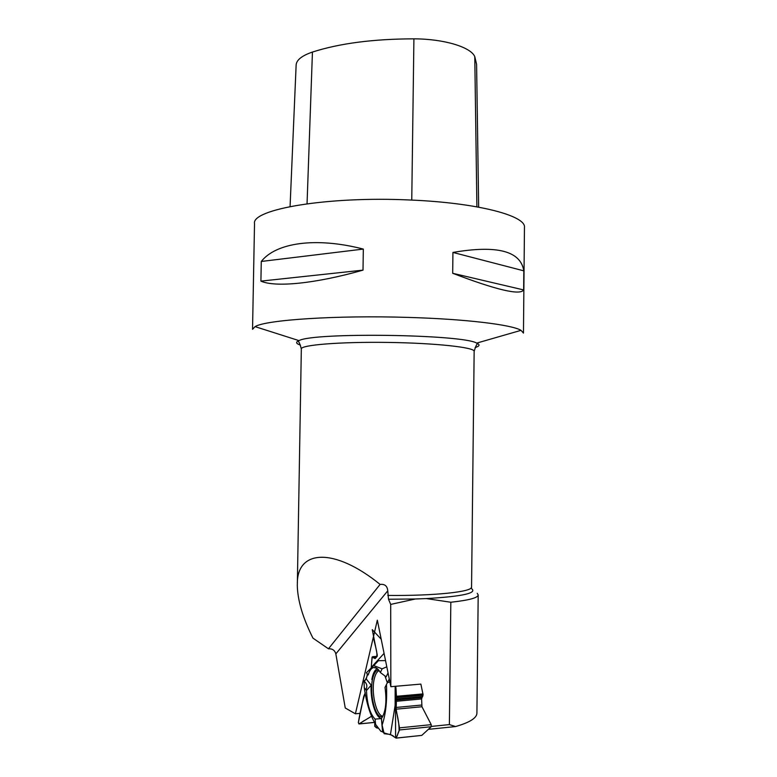 <?xml version="1.0" encoding="UTF-8"?>
<svg xmlns="http://www.w3.org/2000/svg" width="777" height="777" viewBox="0 0 777 777"><rect width="100%" height="100%" fill="white"/><g stroke="black" fill="none" stroke-linecap="round" stroke-linejoin="round"><path stroke-width="1.17" d="M421.484 735.431L396.085 738.131L390.462 734.45L395.134 705.409L395.163 686.324M389.287 679.011L386.451 684.488C387.228 700.864 385.771 714.393 382.099 725.087L384.159 733.702L390.462 734.45M383.809 732.225L380.847 731.283L375.573 724.329C370.182 715.122 366.414 702.903 364.267 687.664L364.024 681.002L366.278 678.981L367.434 674.048L366.598 672.989C368.735 675.281 365.219 679.506 364.471 681.633C366.997 683.624 367.492 686.363 365.938 689.83M378.409 728.078L374.776 726.378L374.757 722.62C374.543 726.505 375.757 728.331 378.409 728.078M363.743 696.386L365.248 692.783C362.461 701.786 360.169 711.732 358.352 722.61L363.743 696.386M373.426 636.829C374.164 643.414 378.554 654.069 376.262 657.371C375.068 658.177 373.659 658.138 372.057 657.255L371.231 667.462L372.183 656.973L375.136 658.575L377.156 656.38L377.272 655.069L372.27 629.652L381.196 639.209M358.955 723.921L358.352 722.61C359.401 725.465 362.645 720.871 364.675 720.444L371.697 716.171L358.955 723.921L374.64 722.377M390.841 686.693L390.705 604.409L388.49 599.232L387.762 590.811L335.839 653.884L345.25 707.983L355.4 713.791L377.331 620.182L390.841 686.693L420.872 684.1L423.077 694.687L421.6 698.96L421.969 706.74L431.225 724.65L431.225 726.718L421.726 735.431M366.278 678.981L371.192 685.207C370.182 699.756 375.476 717.492 381.39 718.55L382.566 731.507C383.012 733.702 391.064 734.042 393.444 736.169C397.465 740.53 397.27 733.323 399.077 730.963C399.174 726.048 398.504 720.502 397.066 714.316C394.939 706.002 397.115 696.386 395.736 686.276L396.532 697.086L396.144 709.187L399.485 727.864L431.225 724.65M431.225 726.718L399.495 729.962L396.115 738.082L421.794 735.392M382.43 717.113L380.303 716.627C373.815 713.607 369.454 690.821 372.766 678.214C373.873 673.708 375.476 670.998 377.583 670.085L378.535 669.861M384.916 675.844L387.354 682.75M364.899 694.259L365.948 696.464M367.434 674.048L366.598 672.989M371.192 685.207L366.482 690.52L364.267 687.664M368.191 674.96C369.522 670.648 371.299 668.171 373.523 667.54C375.845 667.025 378.127 668.696 380.361 672.532L386.15 676.835L388.044 672.911M377.301 668.647C374.737 669.91 372.911 673.542 371.824 679.545M381.39 718.55L375.097 719.133C370.027 713.878 367.152 704.351 366.482 690.52M375.097 719.133L375.573 724.329M384.071 653.36L372.086 666.53M385.538 660.596L378.409 660.683L373.834 665.52M366.423 672.746L373.64 665.559L382.119 668.832L386.8 666.812M389.879 681.944L387.383 682.692M386.451 684.488L385.033 687.402C386.907 701.699 385.722 712.053 381.488 718.453L382.099 725.087M380.361 672.532L382.119 668.832M395.58 737.392L395.483 686.295M399.495 729.962L399.485 727.864M431.39 726.427L449.388 724.591L450.825 602.243C468.881 600.271 478.001 597.834 478.195 594.92L477.224 593.327M449.388 724.591L455.555 726.553C469.667 722.503 476.787 718.035 476.913 713.15M450.825 602.243L426.35 598.581L415.355 598.989L390.705 604.409M428.36 729.35L455.555 726.553M355.4 713.791L360.227 713.335M335.839 653.884C334.819 650.281 332.362 648.581 328.448 648.795L312.966 638.14C302.787 617.919 297.562 600.252 297.29 585.13L297.348 584.207C296.678 549.543 334.032 546.989 380.099 584.421C384.78 583.886 387.334 586.023 387.762 590.811M408.537 317.424C336.354 315.103 265.423 319.93 255.07 326.631L252.544 329.302L254.516 223.698C251.117 209.401 327.311 196.027 410.091 200.01C477.816 202.768 526.301 215.821 524.456 227.467L523.465 333.08L521.017 330.342C511.994 324.757 466.239 319.085 408.537 317.424M452.69 273.29L452.933 252.438C497.018 244.862 520.648 251 523.824 270.843L523.649 289.928C520.211 295.551 496.552 290.006 452.69 273.29L523.649 289.928M260.907 281.119L261.276 261.46C275.952 242.774 315.52 236.742 363.325 249.077L363.014 270.134C314.782 283.828 275.126 287.509 260.907 281.119L363.014 270.134M478.661 207.148L476.592 64.316L474.776 56.653C470.93 47.125 443.949 38.86 413.908 38.85C373.436 38.928 339.617 43.337 312.441 52.059C301.855 55.682 296.416 60.023 296.134 65.064L290.074 206.556M523.824 270.843L452.933 252.438M363.325 249.077L261.276 261.46M380.099 584.421L328.448 648.795M396.503 696.299L422.999 693.91M375.456 658.265L374.495 658.342M376.913 656.652L373.096 656.944M421.969 706.74L396.144 709.187M421.61 705.05L396.017 707.458M421.6 698.96L396.008 701.31M421.892 697.668L396.115 700.028M422.785 696.513L396.425 698.911M423.077 695.221L396.532 697.62M423.077 694.687L396.532 697.086M382.896 716.248C376.136 715.724 370.833 691.715 374.349 678.544C375.446 674.106 377.039 671.464 379.127 670.619M470.891 588.17C478.428 592.909 463.578 596.377 426.35 598.581M415.355 598.989L388.49 599.232M387.781 595.415C434.77 595.959 472.824 591.763 471.561 587.004L471.377 587.616M471.561 587.004L474.155 351.35C475.029 347.426 435.732 343.065 387.849 342.424C339.967 341.734 300.563 344.988 301.33 348.931C300.175 344.57 299.194 342.103 298.397 341.54L298.999 340.617C313.481 332.206 462.47 334.285 476.709 343.104C480.254 344.677 479.739 346.144 475.165 347.523M413.908 38.85L411.761 200.077M312.441 52.059L307.051 203.768M474.776 56.653L476.903 206.828M300.427 345.085C295.901 343.58 295.425 342.094 298.999 340.617L255.07 326.631M372.698 656.682L377.185 656.351M378.632 669.988L377.583 670.085M376.699 668.201L373.523 667.54M358.916 723.96L374.66 722.406M476.913 713.218L478.195 594.92M297.348 584.207L301.33 348.931M474.155 351.35C475.437 347.018 476.476 344.58 477.292 344.036L476.709 343.104L521.017 330.342"/></g></svg>
